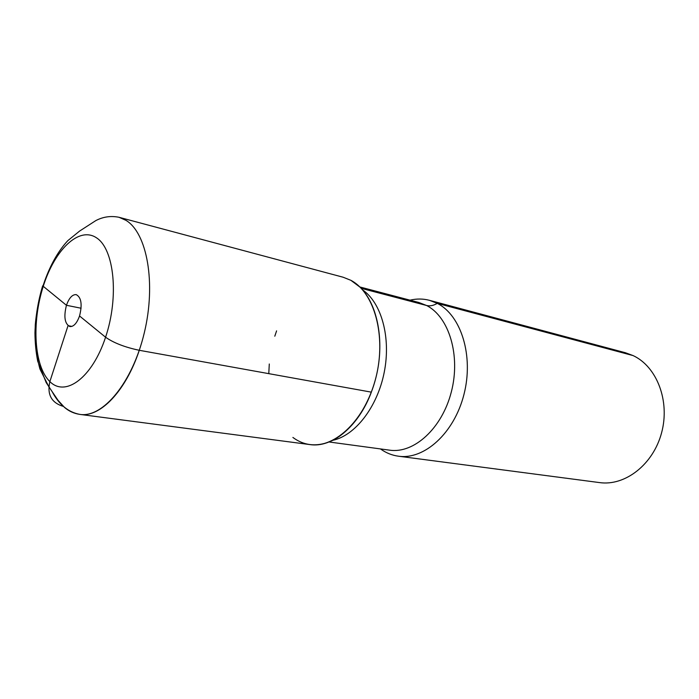 <?xml version="1.0" encoding="UTF-8"?>
<svg xmlns="http://www.w3.org/2000/svg" width="699" height="699" viewBox="0 0 699 699"><rect width="100%" height="100%" fill="white"/><g stroke="black" fill="none" stroke-linecap="round" stroke-linejoin="round"><path stroke-width="1.05" d="M361.191 288.329L426.565 305.489C429.999 306.319 433.555 305.612 437.224 303.349C461.191 315.293 473.931 356.062 463.918 394.603C454.14 433.223 424.258 460.012 398.465 456.202C392.2 455.355 386.398 453.066 381.069 449.343L380.492 448.933L381.069 449.343C386.398 453.066 392.2 455.355 398.465 456.202L599.585 482.598C625.063 486.251 653.242 464.547 661.604 432.725C670.192 400.973 656.833 366.573 633.093 355.581L625.36 352.724L633.093 355.581C656.833 366.573 670.192 400.973 661.604 432.725C653.242 464.547 625.063 486.251 599.585 482.598L398.465 456.202C424.258 460.012 454.14 433.223 463.918 394.603C473.931 356.062 461.191 315.293 437.224 303.349L429.404 300.308C423.052 298.648 416.595 298.604 410.016 300.168C416.595 298.604 423.052 298.648 429.404 300.308L437.224 303.349L633.093 355.581M292.89 437.443C303.733 445.499 315.913 446.967 329.412 441.829C350.837 433.249 370.75 404.581 377.408 371.003C384.083 337.442 376.621 303.34 360.099 287.219L350.872 280.316L360.099 287.219C376.621 303.34 384.083 337.442 377.408 371.003C370.75 404.581 350.837 433.249 329.412 441.829C315.913 446.967 303.733 445.499 292.89 437.443M66.449 305.288C63.583 316.752 64.727 323.847 69.874 326.573C73.675 326.791 76.899 323.261 79.546 315.974L105.575 337.224C113.649 342.903 124.876 347.254 139.284 350.295L371.361 392.148C358.587 426.565 332.077 448.068 309.954 444.59C335.371 448.4 365.542 419.286 375.913 377.635C386.512 336.053 374.446 292.54 350.872 280.316L343.165 277.241L119.013 217.284L125.96 220.342C147.113 232.916 156.288 283.348 144.265 332.96C132.452 382.65 102.902 418.046 79.896 414.402C68.31 412.261 59.039 404.642 52.076 391.536L46.186 382.598L37.729 361.243C35.972 352.462 35.046 342.999 34.95 332.838C35.448 317.049 38.017 301.383 42.656 285.83L66.449 305.288C69.087 297.931 72.347 294.384 76.217 294.628C81.311 297.363 82.421 304.484 79.546 315.974C76.899 323.261 73.675 326.791 69.874 326.573C64.727 323.847 63.583 316.752 66.449 305.288L81.093 308.233M268.783 373.65L269.29 363.996M274.803 336.202L276.586 330.872M49.865 381.593L68.03 325.664L71.936 326.398L68.03 325.664L49.865 381.593C46.938 394.559 51.446 402.834 63.391 406.416C51.446 402.834 46.938 394.559 49.865 381.593C34.05 366.398 31.516 322.842 43.242 286.345C54.74 249.692 79.066 225.995 96.549 237.852C114.234 249.08 119.197 296.795 105.575 337.224C92.207 377.836 65.47 397.364 49.865 381.593M79.546 315.974L105.575 337.224C113.649 342.903 124.876 347.254 139.284 350.295L371.361 392.148M332.794 440.309C355.127 435.617 377.373 407.098 384.214 372.357C391.16 337.634 381.488 302.789 362.641 289.928C381.488 302.789 391.16 337.634 384.214 372.357C377.373 407.098 355.127 435.617 332.794 440.309M389.64 450.165C413.887 453.834 442.013 428.496 451.318 391.973C460.842 355.529 449.055 316.874 426.565 305.489L418.946 302.518L426.565 305.489C449.055 316.874 460.842 355.529 451.318 391.973C442.013 428.496 413.887 453.834 389.64 450.165L329.063 441.978L389.64 450.165M43.242 286.345C31.516 322.842 34.05 366.398 49.865 381.593C65.47 397.364 92.207 377.836 105.575 337.224M139.284 350.295C125.61 391.519 99.905 417.74 79.896 414.402L309.954 444.59L79.896 414.402C74.068 413.546 68.921 411.204 64.457 407.377L58.008 400.265L48.816 386.739L39.93 369.011C36.269 355.45 34.714 340.719 35.282 324.799C38.078 291.867 50.319 259.294 67.917 240.561L79.546 231.107L95.763 220.631C103.076 216.769 110.826 215.65 119.013 217.284M625.36 352.724L429.404 300.308L625.36 352.724M418.946 302.518L359.828 286.957L418.946 302.518"/></g></svg>
